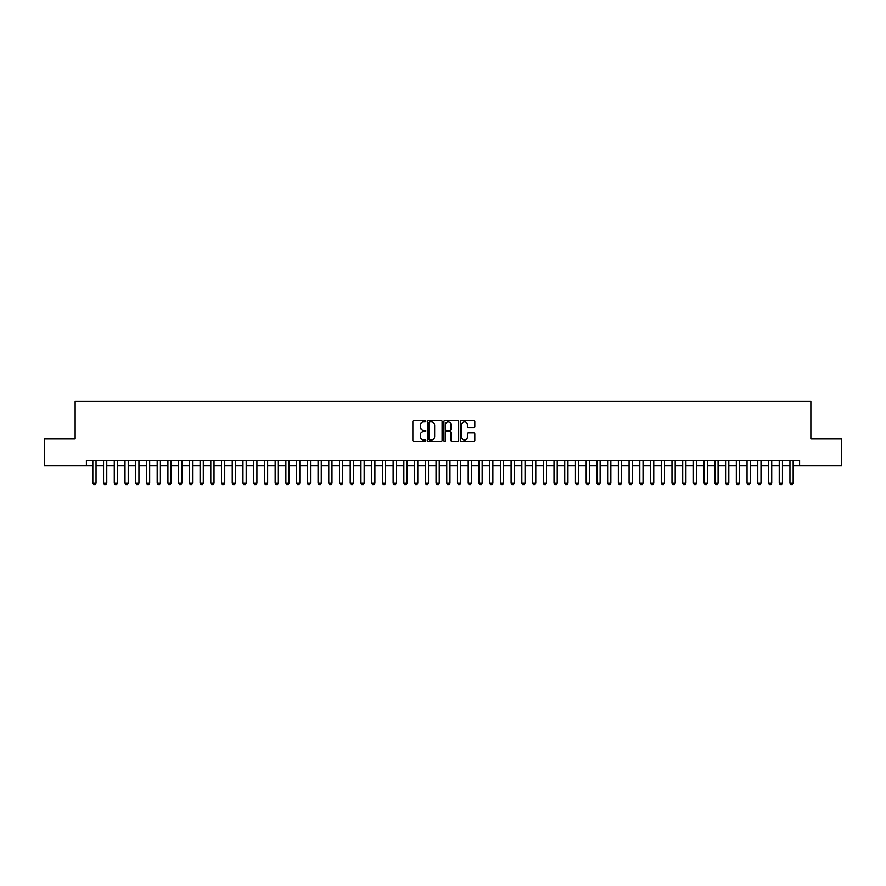 <?xml version="1.0" encoding="UTF-8"?>
<svg xmlns="http://www.w3.org/2000/svg" width="886" height="886" viewBox="0 0 886 886"><rect width="100%" height="100%" fill="white"/><g stroke="black" fill="none" stroke-linecap="round" stroke-linejoin="round"><path stroke-width="1.33" d="M425.845 421.149A0.742 0.742 0 0 0 425.103 420.407L413.917 420.407A1.052 1.052 0 0 0 412.865 421.459L412.865 440.408A1.052 1.052 0 0 0 413.917 441.461L425.103 441.461A0.742 0.742 0 0 0 425.845 440.73A0.742 0.742 0 0 0 425.103 439.988L423.652 439.988A3.367 3.367 0 0 1 420.285 436.621L420.285 435.037A3.367 3.367 0 0 1 423.652 431.67L425.103 431.67A0.742 0.742 0 0 0 425.845 430.939A0.742 0.742 0 0 0 425.103 430.197L423.652 430.197A3.367 3.367 0 0 1 420.285 426.83L420.285 425.247A3.367 3.367 0 0 1 423.652 421.88L425.103 421.88A0.742 0.742 0 0 0 425.845 421.149M473.766 427.827A1.052 1.052 0 0 0 474.818 426.775L474.818 421.459A1.052 1.052 0 0 0 473.766 420.407L461.34 420.407A1.052 1.052 0 0 0 460.288 421.459L460.288 440.408A1.052 1.052 0 0 0 461.34 441.461L473.766 441.461A1.052 1.052 0 0 0 474.818 440.408L474.818 433.985A1.052 1.052 0 0 0 473.766 432.933L468.45 432.933A1.052 1.052 0 0 0 467.398 433.985L467.398 437.175A2.813 2.813 0 0 1 464.585 439.988A2.813 2.813 0 0 1 461.761 437.175L461.761 424.693A2.813 2.813 0 0 1 464.585 421.88A2.813 2.813 0 0 1 467.398 424.693L467.398 426.775A1.052 1.052 0 0 0 468.45 427.827L473.766 427.827M86.396 465.792L44.3 465.792L44.3 438.98L75.133 438.98L75.133 401.436L810.867 401.436L810.867 438.98L841.7 438.98L841.7 465.792L799.604 465.792L799.604 460.432L86.396 460.432L86.396 465.792L92.831 465.792M442.081 421.459A1.052 1.052 0 0 0 441.029 420.407L428.602 420.407A1.052 1.052 0 0 0 427.55 421.459L427.55 440.408A1.052 1.052 0 0 0 428.602 441.461L441.029 441.461A1.052 1.052 0 0 0 442.081 440.408L442.081 421.459M444.971 420.407L457.397 420.407A1.052 1.052 0 0 1 458.45 421.459L458.45 440.408A1.052 1.052 0 0 1 457.397 441.461L452.081 441.461A1.052 1.052 0 0 1 451.029 440.408L451.029 432.722A1.052 1.052 0 0 0 449.977 431.67L446.444 431.67A1.052 1.052 0 0 0 445.392 432.722L445.392 440.73A0.742 0.742 0 0 1 444.661 441.461A0.742 0.742 0 0 1 443.919 440.73L443.919 421.459A1.052 1.052 0 0 1 444.971 420.407M96.042 465.792L103.551 465.792M106.774 465.792L114.283 465.792M117.495 465.792L125.004 465.792M128.226 465.792L135.735 465.792M138.947 465.792L146.456 465.792M149.668 465.792L157.176 465.792M160.399 465.792L167.908 465.792M171.12 465.792L178.629 465.792M181.851 465.792L189.36 465.792M192.572 465.792L200.081 465.792M203.293 465.792L210.802 465.792M214.024 465.792L221.533 465.792M224.745 465.792L232.254 465.792M235.477 465.792L242.974 465.792M246.197 465.792L253.706 465.792M256.918 465.792L264.427 465.792M267.65 465.792L275.158 465.792M278.37 465.792L285.879 465.792M289.102 465.792L296.6 465.792M299.822 465.792L307.331 465.792M310.543 465.792L318.052 465.792M321.275 465.792L328.784 465.792M331.995 465.792L339.504 465.792M342.727 465.792L350.225 465.792M353.448 465.792L360.956 465.792M364.168 465.792L371.677 465.792M374.9 465.792L382.409 465.792M385.62 465.792L393.129 465.792M396.341 465.792L403.85 465.792M407.073 465.792L414.582 465.792M417.793 465.792L425.302 465.792M428.525 465.792L436.034 465.792M439.246 465.792L446.754 465.792M449.966 465.792L457.475 465.792M460.698 465.792L468.207 465.792M471.418 465.792L478.927 465.792M482.15 465.792L489.659 465.792M492.871 465.792L500.38 465.792M503.591 465.792L511.1 465.792M514.323 465.792L521.832 465.792M525.044 465.792L532.552 465.792M535.775 465.792L543.273 465.792M546.496 465.792L554.005 465.792M557.216 465.792L564.725 465.792M567.948 465.792L575.457 465.792M578.669 465.792L586.178 465.792M589.4 465.792L596.898 465.792M600.121 465.792L607.63 465.792M610.842 465.792L618.35 465.792M621.573 465.792L629.082 465.792M632.294 465.792L639.803 465.792M643.026 465.792L650.523 465.792M653.746 465.792L661.255 465.792M664.467 465.792L671.976 465.792M675.198 465.792L682.707 465.792M685.919 465.792L693.428 465.792M696.64 465.792L704.148 465.792M707.371 465.792L714.88 465.792M718.092 465.792L725.601 465.792M728.824 465.792L736.332 465.792M739.544 465.792L747.053 465.792M750.265 465.792L757.774 465.792M760.996 465.792L768.505 465.792M771.717 465.792L779.226 465.792M782.449 465.792L789.958 465.792M793.169 465.792L799.604 465.792M429.765 421.88A0.742 0.742 0 0 0 429.023 422.622L429.023 439.246A0.742 0.742 0 0 0 429.765 439.988L431.294 439.988A3.367 3.367 0 0 0 434.661 436.621L434.661 425.247A3.367 3.367 0 0 0 431.294 421.88L429.765 421.88M451.029 424.748A2.813 2.813 0 0 0 448.216 421.935A2.813 2.813 0 0 0 445.392 424.748L445.392 429.145A1.052 1.052 0 0 0 446.444 430.197L449.977 430.197A1.052 1.052 0 0 0 451.029 429.145L451.029 424.748M96.042 460.432L96.042 483.169L95.245 484.564L93.639 484.564L92.831 483.169L92.831 460.432M92.831 483.169L96.042 483.169M106.774 460.432L106.774 483.169L105.966 484.564L104.36 484.564L103.551 483.169L103.551 460.432M103.551 483.169L106.774 483.169M117.495 460.432L117.495 483.169L116.697 484.564L115.08 484.564L114.283 483.169L114.283 460.432M114.283 483.169L117.495 483.169M128.226 460.432L128.226 483.169L127.418 484.564L125.812 484.564L125.004 483.169L125.004 460.432M125.004 483.169L128.226 483.169M138.947 460.432L138.947 483.169L138.138 484.564L136.533 484.564L135.735 483.169L135.735 460.432M135.735 483.169L138.947 483.169M149.668 460.432L149.668 483.169L148.87 484.564L147.264 484.564L146.456 483.169L146.456 460.432M146.456 483.169L149.668 483.169M160.399 460.432L160.399 483.169L159.591 484.564L157.985 484.564L157.176 483.169L157.176 460.432M157.176 483.169L160.399 483.169M171.12 460.432L171.12 483.169L170.322 484.564L168.705 484.564L167.908 483.169L167.908 460.432M167.908 483.169L171.12 483.169M181.851 460.432L181.851 483.169L181.043 484.564L179.437 484.564L178.629 483.169L178.629 460.432M178.629 483.169L181.851 483.169M192.572 460.432L192.572 483.169L191.764 484.564L190.158 484.564L189.36 483.169L189.36 460.432M189.36 483.169L192.572 483.169M203.293 460.432L203.293 483.169L202.495 484.564L200.889 484.564L200.081 483.169L200.081 460.432M200.081 483.169L203.293 483.169M214.024 460.432L214.024 483.169L213.216 484.564L211.61 484.564L210.802 483.169L210.802 460.432M210.802 483.169L214.024 483.169M224.745 460.432L224.745 483.169L223.948 484.564L222.331 484.564L221.533 483.169L221.533 460.432M221.533 483.169L224.745 483.169M235.477 460.432L235.477 483.169L234.668 484.564L233.062 484.564L232.254 483.169L232.254 460.432M232.254 483.169L235.477 483.169M246.197 460.432L246.197 483.169L245.389 484.564L243.783 484.564L242.974 483.169L242.974 460.432M242.974 483.169L246.197 483.169M256.918 460.432L256.918 483.169L256.12 484.564L254.504 484.564L253.706 483.169L253.706 460.432M253.706 483.169L256.918 483.169M267.65 460.432L267.65 483.169L266.841 484.564L265.235 484.564L264.427 483.169L264.427 460.432M264.427 483.169L267.65 483.169M278.37 460.432L278.37 483.169L277.573 484.564L275.956 484.564L275.158 483.169L275.158 460.432M275.158 483.169L278.37 483.169M289.102 460.432L289.102 483.169L288.293 484.564L286.687 484.564L285.879 483.169L285.879 460.432M285.879 483.169L289.102 483.169M299.822 460.432L299.822 483.169L299.014 484.564L297.408 484.564L296.6 483.169L296.6 460.432M296.6 483.169L299.822 483.169M310.543 460.432L310.543 483.169L309.746 484.564L308.129 484.564L307.331 483.169L307.331 460.432M307.331 483.169L310.543 483.169M321.275 460.432L321.275 483.169L320.466 484.564L318.86 484.564L318.052 483.169L318.052 460.432M318.052 483.169L321.275 483.169M331.995 460.432L331.995 483.169L331.198 484.564L329.581 484.564L328.784 483.169L328.784 460.432M328.784 483.169L331.995 483.169M342.727 460.432L342.727 483.169L341.918 484.564L340.313 484.564L339.504 483.169L339.504 460.432M339.504 483.169L342.727 483.169M353.448 460.432L353.448 483.169L352.639 484.564L351.033 484.564L350.225 483.169L350.225 460.432M350.225 483.169L353.448 483.169M364.168 460.432L364.168 483.169L363.371 484.564L361.754 484.564L360.956 483.169L360.956 460.432M360.956 483.169L364.168 483.169M374.9 460.432L374.9 483.169L374.091 484.564L372.485 484.564L371.677 483.169L371.677 460.432M371.677 483.169L374.9 483.169M385.62 460.432L385.62 483.169L384.812 484.564L383.206 484.564L382.409 483.169L382.409 460.432M382.409 483.169L385.62 483.169M396.341 460.432L396.341 483.169L395.544 484.564L393.938 484.564L393.129 483.169L393.129 460.432M393.129 483.169L396.341 483.169M407.073 460.432L407.073 483.169L406.264 484.564L404.658 484.564L403.85 483.169L403.85 460.432M403.85 483.169L407.073 483.169M417.793 460.432L417.793 483.169L416.996 484.564L415.379 484.564L414.582 483.169L414.582 460.432M414.582 483.169L417.793 483.169M428.525 460.432L428.525 483.169L427.716 484.564L426.111 484.564L425.302 483.169L425.302 460.432M425.302 483.169L428.525 483.169M439.246 460.432L439.246 483.169L438.437 484.564L436.831 484.564L436.034 483.169L436.034 460.432M436.034 483.169L439.246 483.169M449.966 460.432L449.966 483.169L449.169 484.564L447.563 484.564L446.754 483.169L446.754 460.432M446.754 483.169L449.966 483.169M460.698 460.432L460.698 483.169L459.889 484.564L458.284 484.564L457.475 483.169L457.475 460.432M457.475 483.169L460.698 483.169M471.418 460.432L471.418 483.169L470.621 484.564L469.004 484.564L468.207 483.169L468.207 460.432M468.207 483.169L471.418 483.169M482.15 460.432L482.15 483.169L481.342 484.564L479.736 484.564L478.927 483.169L478.927 460.432M478.927 483.169L482.15 483.169M492.871 460.432L492.871 483.169L492.062 484.564L490.456 484.564L489.659 483.169L489.659 460.432M489.659 483.169L492.871 483.169M503.591 460.432L503.591 483.169L502.794 484.564L501.188 484.564L500.38 483.169L500.38 460.432M500.38 483.169L503.591 483.169M514.323 460.432L514.323 483.169L513.515 484.564L511.909 484.564L511.1 483.169L511.1 460.432M511.1 483.169L514.323 483.169M525.044 460.432L525.044 483.169L524.246 484.564L522.629 484.564L521.832 483.169L521.832 460.432M521.832 483.169L525.044 483.169M535.775 460.432L535.775 483.169L534.967 484.564L533.361 484.564L532.552 483.169L532.552 460.432M532.552 483.169L535.775 483.169M546.496 460.432L546.496 483.169L545.687 484.564L544.082 484.564L543.273 483.169L543.273 460.432M543.273 483.169L546.496 483.169M557.216 460.432L557.216 483.169L556.419 484.564L554.802 484.564L554.005 483.169L554.005 460.432M554.005 483.169L557.216 483.169M567.948 460.432L567.948 483.169L567.14 484.564L565.534 484.564L564.725 483.169L564.725 460.432M564.725 483.169L567.948 483.169M578.669 460.432L578.669 483.169L577.871 484.564L576.254 484.564L575.457 483.169L575.457 460.432M575.457 483.169L578.669 483.169M589.4 460.432L589.4 483.169L588.592 484.564L586.986 484.564L586.178 483.169L586.178 460.432M586.178 483.169L589.4 483.169M600.121 460.432L600.121 483.169L599.313 484.564L597.707 484.564L596.898 483.169L596.898 460.432M596.898 483.169L600.121 483.169M610.842 460.432L610.842 483.169L610.044 484.564L608.427 484.564L607.63 483.169L607.63 460.432M607.63 483.169L610.842 483.169M621.573 460.432L621.573 483.169L620.765 484.564L619.159 484.564L618.35 483.169L618.35 460.432M618.35 483.169L621.573 483.169M632.294 460.432L632.294 483.169L631.496 484.564L629.88 484.564L629.082 483.169L629.082 460.432M629.082 483.169L632.294 483.169M643.026 460.432L643.026 483.169L642.217 484.564L640.611 484.564L639.803 483.169L639.803 460.432M639.803 483.169L643.026 483.169M653.746 460.432L653.746 483.169L652.938 484.564L651.332 484.564L650.523 483.169L650.523 460.432M650.523 483.169L653.746 483.169M664.467 460.432L664.467 483.169L663.669 484.564L662.052 484.564L661.255 483.169L661.255 460.432M661.255 483.169L664.467 483.169M675.198 460.432L675.198 483.169L674.39 484.564L672.784 484.564L671.976 483.169L671.976 460.432M671.976 483.169L675.198 483.169M685.919 460.432L685.919 483.169L685.111 484.564L683.505 484.564L682.707 483.169L682.707 460.432M682.707 483.169L685.919 483.169M696.64 460.432L696.64 483.169L695.842 484.564L694.236 484.564L693.428 483.169L693.428 460.432M693.428 483.169L696.64 483.169M707.371 460.432L707.371 483.169L706.563 484.564L704.957 484.564L704.148 483.169L704.148 460.432M704.148 483.169L707.371 483.169M718.092 460.432L718.092 483.169L717.295 484.564L715.678 484.564L714.88 483.169L714.88 460.432M714.88 483.169L718.092 483.169M728.824 460.432L728.824 483.169L728.015 484.564L726.409 484.564L725.601 483.169L725.601 460.432M725.601 483.169L728.824 483.169M739.544 460.432L739.544 483.169L738.736 484.564L737.13 484.564L736.332 483.169L736.332 460.432M736.332 483.169L739.544 483.169M750.265 460.432L750.265 483.169L749.467 484.564L747.862 484.564L747.053 483.169L747.053 460.432M747.053 483.169L750.265 483.169M760.996 460.432L760.996 483.169L760.188 484.564L758.582 484.564L757.774 483.169L757.774 460.432M757.774 483.169L760.996 483.169M771.717 460.432L771.717 483.169L770.92 484.564L769.303 484.564L768.505 483.169L768.505 460.432M768.505 483.169L771.717 483.169M782.449 460.432L782.449 483.169L781.64 484.564L780.034 484.564L779.226 483.169L779.226 460.432M779.226 483.169L782.449 483.169M793.169 460.432L793.169 483.169L792.361 484.564L790.755 484.564L789.958 483.169L789.958 460.432M789.958 483.169L793.169 483.169"/></g></svg>
